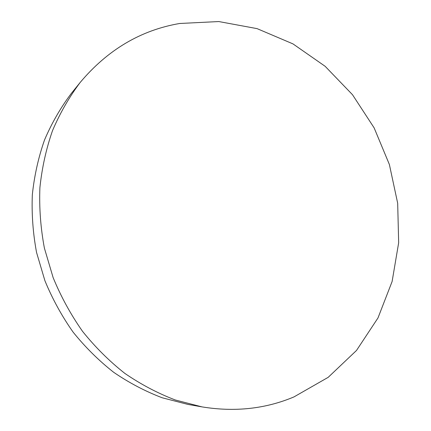 <?xml version="1.0" encoding="UTF-8"?>
<svg xmlns="http://www.w3.org/2000/svg" width="431" height="431" viewBox="0 0 431 431"><rect width="100%" height="100%" fill="white"/><g stroke="black" fill="none" stroke-linecap="round" stroke-linejoin="round"><path stroke-width="0.65" d="M293.964 396.919L328.201 377.324L356.507 350.451L377.982 317.954L392.108 281.513L398.664 242.766L397.684 203.276L389.382 164.513L374.14 127.883L352.499 94.718L325.157 66.315L292.983 43.897L257.075 28.629L218.77 21.55L179.679 23.484C140.818 30.138 107.658 49.786 80.198 82.423C69.224 97.029 60.001 113.089 52.528 130.604C46.182 148.797 41.974 167.821 39.9 187.674C39.119 207.79 40.616 227.945 44.398 248.137L53.148 277.666C61.013 296.76 70.819 314.662 82.563 331.374C95.283 347.214 109.393 361.232 124.904 373.435C141.012 384.468 157.838 393.325 175.374 400.011L201.994 406.886C234.787 412.235 265.442 408.911 293.964 396.919M80.198 82.423L71.228 93.549C60.647 107.626 51.747 123.083 44.544 139.919C38.418 157.385 34.351 175.632 32.336 194.65C31.555 213.916 32.966 233.209 36.565 252.518L44.926 280.753C52.442 299.001 61.832 316.117 73.087 332.096C85.279 347.235 98.823 360.645 113.714 372.325C129.192 382.89 145.376 391.38 162.266 397.797L187.921 404.413L201.994 406.886"/></g></svg>
